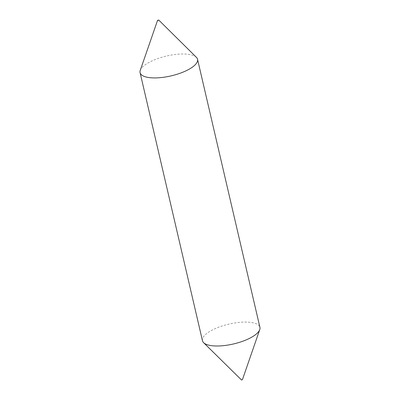<?xml version="1.0" encoding="UTF-8"?>
<svg xmlns="http://www.w3.org/2000/svg" width="400" height="400" viewBox="0 0 400 400"><rect width="100%" height="100%" fill="white"/><g stroke="black" fill="none" stroke-linecap="round" stroke-linejoin="round"><path stroke-width="0.3" stroke-dasharray="2 1.5" d="M140.245 70.385A29.495 10.185 166.9 0 1 182.475 54A29.495 10.185 166.9 0 1 196.39 57.32M241.24 379.93L242.435 379.65M202.465 340.725A29.495 10.185 166.9 0 1 215.435 328.525A29.495 10.185 166.9 0 1 244.86 322.08A29.495 10.185 166.9 0 1 259.92 327.355"/><path stroke-width="0.6" d="M157.88 20.51L157.565 20.35L158.76 20.07L157.88 20.51M158.76 20.07L196.39 57.32A29.495 10.185 166.9 0 1 197.535 59.275A29.495 10.185 166.9 0 1 184.565 71.475A29.495 10.185 166.9 0 1 155.14 77.92A29.495 10.185 166.9 0 1 140.08 72.645A29.495 10.185 166.9 0 1 140.245 70.385L157.565 20.35M197.535 59.275L259.92 327.355A29.495 10.185 166.9 0 1 259.755 329.615L242.435 379.65L241.535 380L203.61 342.68A29.495 10.185 166.9 0 1 202.465 340.725L140.08 72.645M259.755 329.615A29.495 10.185 166.9 0 1 217.525 346A29.495 10.185 166.9 0 1 203.61 342.68"/></g></svg>
